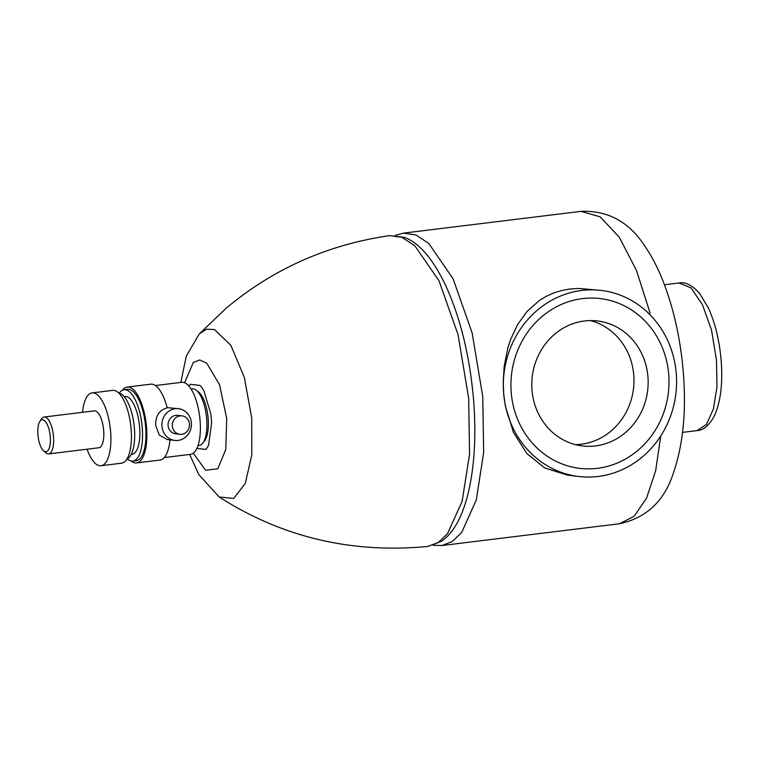 <?xml version="1.0" encoding="UTF-8"?>
<svg xmlns="http://www.w3.org/2000/svg" width="759" height="759" viewBox="0 0 759 759"><rect width="100%" height="100%" fill="white"/><g stroke="black" fill="none" stroke-linecap="round" stroke-linejoin="round"><path stroke-width="1.14" d="M184.579 382.707L193.346 362.423L199.769 359.984L206.752 363.191L219.55 384.756L226.704 418.598L225.793 449.385L217.852 468.777L205.623 470.267L193.27 453.237M219.199 496.993C281.959 537.201 351.436 553.691 427.649 546.471L438.095 542.657L447.535 533.634L462.136 501.367L469.565 454.148L468.673 398.257L458.047 334.634L438.968 280.716L414.756 245.698L401.995 237.339L389.538 235.641C327.717 244.616 273.231 268.828 226.087 308.277L199.219 333.998L206.486 329.216L214.503 329.548L230.821 345.26L244.322 377.375L251.76 418.294L251.789 454.85L245.318 483.379L233.725 498.435L219.199 496.984L198.763 474.527L189.655 454.451M196.913 448.37L205.774 449.442A34.705 12.998 -97 0 0 208.611 444.945L211.59 423.351A34.705 12.998 -97 0 0 210.736 413.56L203.867 390.771A34.705 12.998 -97 0 0 200.186 385.487L190.338 384.291A34.705 12.998 -97 0 0 188.925 386.075M172.359 426.131A9.298 8.577 -83.1 0 1 182.037 415.856A9.298 8.577 -83.1 0 1 189.465 424.034A9.298 8.577 -83.1 0 1 179.798 434.309A9.298 8.577 -83.1 0 1 172.359 426.131M191.372 422.763A15.986 14.763 96.9 0 0 178.583 408.693A15.986 14.763 96.9 0 0 161.952 426.368A15.986 14.763 96.9 0 0 174.731 440.429A15.986 14.763 96.9 0 0 191.372 422.763M167.16 407.649L178.583 408.693M174.731 440.429L167.246 439.527L159.333 435.087L155.728 425.609C155.301 416.074 159.134 410.154 167.217 407.849A38.216 14.317 83 0 0 150.709 384.168L127.256 387.043A38.216 14.317 83 0 1 146.487 426.748A38.216 14.317 83 0 1 136.563 462.914A38.216 14.317 83 0 1 131.117 460.988M182.037 415.856L177.777 415.334A9.298 8.577 96.9 0 0 168.109 425.609A9.298 8.577 96.9 0 0 175.538 433.787L179.798 434.309M203.516 442.023A26.394 9.886 -97 0 0 208.127 418.086A26.394 9.886 -97 0 0 197.283 391.132M37.95 435.002A16.11 6.034 83 0 1 39.885 421.416A16.11 6.034 83 0 1 50.246 436.491A16.11 6.034 83 0 1 43.472 450.666A16.11 6.034 83 0 1 37.95 435.002M39.885 421.416L41.517 418.93A18.586 6.964 83 0 1 44.117 417.014A18.586 6.964 83 0 1 53.472 436.321A18.586 6.964 83 0 1 48.642 453.91A18.586 6.964 83 0 1 45.654 452.687L43.472 450.666M44.117 417.014L94.296 410.856A18.586 6.964 83 0 1 103.651 430.173A18.586 6.964 83 0 1 98.822 447.763L48.642 453.91M82.532 412.298A36.679 13.738 83 0 1 92.095 392.906A36.679 13.738 83 0 1 110.548 431.008A36.679 13.738 83 0 1 101.023 465.722A36.679 13.738 83 0 1 87.057 449.205M92.095 392.906L112.617 390.382A36.679 13.738 83 0 1 131.079 428.493A36.679 13.738 83 0 1 121.544 463.199L101.023 465.722M118.878 393.162A33.339 12.486 83 0 1 134.362 427.782A33.339 12.486 83 0 1 126.952 458.996M124.134 396.587L124.941 396.492A29.127 10.911 83 0 1 139.599 426.748A29.127 10.911 83 0 1 132.038 454.299L131.222 454.404M119.22 393.228A35.939 13.463 83 0 1 124.115 389.728A35.939 13.463 83 0 1 142.199 427.061A35.939 13.463 83 0 1 132.863 461.064A35.939 13.463 83 0 1 127.265 458.853M124.115 389.728L127.54 389.31A35.939 13.463 83 0 1 145.624 426.643A35.939 13.463 83 0 1 136.288 460.647L132.863 461.064M122.446 390.23A38.216 14.317 83 0 1 127.256 387.043M169.969 439.85A38.216 14.317 83 0 1 160.007 460.039L136.563 462.914M155.405 385.544L181.78 382.308A36.28 13.596 83 0 1 200.034 420.002A36.28 13.596 83 0 1 190.613 454.337L164.238 457.563M191.088 389.016L192.312 388.864A28.491 10.673 83 0 1 206.647 418.465A28.491 10.673 83 0 1 199.247 445.419L198.014 445.571M590.398 320.573A62.95 58.12 -83.1 0 1 633.718 374.633A62.95 58.12 -83.1 0 1 575.35 444.622A62.95 58.12 -83.1 0 0 633.718 374.633A62.95 58.12 -83.1 0 0 590.398 320.573M532.031 390.562A62.95 58.12 -83.1 0 1 597.551 320.962A62.95 58.12 -83.1 0 1 647.901 376.36A62.95 58.12 -83.1 0 1 582.381 445.95A62.95 58.12 -83.1 0 1 532.031 390.562A62.95 58.12 -83.1 0 1 597.551 320.962A62.95 58.12 -83.1 0 1 647.901 376.36A62.95 58.12 -83.1 0 1 582.381 445.95A62.95 58.12 -83.1 0 1 532.031 390.562M654.4 332.67A85.511 78.945 96.9 0 0 582.542 298.591A85.511 78.945 96.9 0 0 518.103 349.377A85.511 78.945 96.9 0 0 511.272 393.105A85.511 78.945 96.9 0 0 525.532 434.252A85.511 78.945 96.9 0 0 597.39 468.331A85.511 78.945 96.9 0 0 661.829 417.535A85.511 78.945 96.9 0 0 668.66 373.808A85.511 78.945 96.9 0 0 654.4 332.67M578.681 476.491L567.523 475.143L544.668 467.923L526.85 453.531L513.445 432.412L505.304 405.856L503.72 394.035A93.718 86.526 -83.1 0 1 601.261 290.422A93.718 86.526 -83.1 0 1 676.212 372.887A93.718 86.526 -83.1 0 1 578.681 476.491A93.718 86.526 -83.1 0 1 503.72 394.035L503.217 381.995L504.204 366.18L507.809 348.087L510.551 339.624L517.647 324.482L527.078 311.408L539.203 300.602L546.195 296.342L553.738 292.965L561.726 290.507L570.028 289.008L578.652 288.439L601.261 290.422M650.15 313.277L636.497 270.46L619.268 237.206L600.151 216.837L581.043 211.353L403.57 233.108L416.065 234.996L428.844 243.525L453.076 278.781L472.126 332.888L482.762 396.606L483.654 452.544L476.301 499.925L461.728 532.391L452.307 541.546L441.88 545.522L433.266 545.294M660.766 435.932L655.643 470.732L646.554 498.16L634.173 516.281L619.353 523.767L441.88 545.531M664.467 284.767L679.068 282.974L691.003 287.898L702.426 304.634L711.506 329.985L716.477 360.221L716.989 386.824L713.403 408.987L706.515 424.328L697.16 430.581L682.559 432.374M199.219 333.998L186.278 356.199L180.822 382.422M389.538 235.632L404.348 237.387C418.437 242.444 431.729 257.462 444.214 282.433C459.489 314.606 469.195 352.878 473.35 397.251C476.282 432.004 474.84 462.81 468.996 489.688C463.218 515.295 454.081 532.457 441.596 541.195L427.649 546.471M403.57 233.108L395.268 235.413M581.043 211.344C607.997 210.281 629.353 222.007 645.112 246.523C651.564 256.001 657.228 266.77 662.123 278.819C673.1 306.181 680.083 336.531 683.091 369.88C686.629 410.135 683.261 444.926 672.986 474.261C663.812 501.604 645.928 518.112 619.353 523.767M679.068 282.974C685.32 281.703 692.18 285.194 699.618 293.458L708.403 308.002C715.035 322.689 719.257 339.766 721.05 359.225C722.966 382.346 720.822 401.075 714.599 415.391C709.323 425.287 703.508 430.344 697.16 430.581"/></g></svg>
